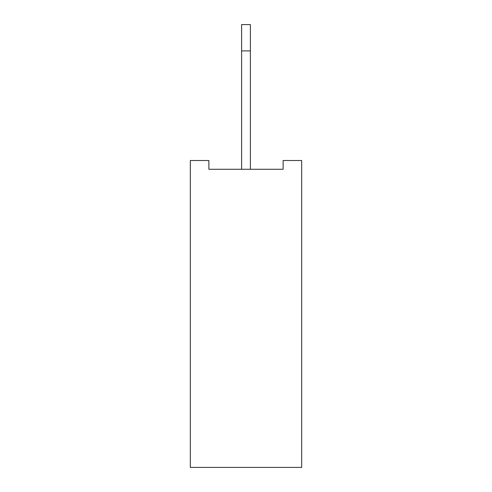 <?xml version="1.0" encoding="UTF-8"?>
<svg xmlns="http://www.w3.org/2000/svg" width="492" height="492" viewBox="0 0 492 492"><rect width="100%" height="100%" fill="white"/><g stroke="black" fill="none" stroke-linecap="round" stroke-linejoin="round"><path stroke-width="0.74" d="M301.676 160.509L301.676 467.4L190.324 467.4L190.324 160.509L208.879 160.509L208.879 169.279L283.121 169.279L283.121 160.509L301.676 160.509M241.615 169.279L241.615 24.6L250.385 24.6L250.385 169.279M241.615 50.904L250.385 50.904"/></g></svg>
